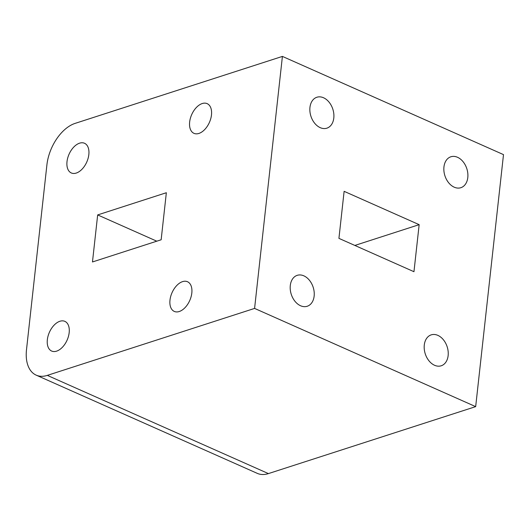 <?xml version="1.0" encoding="UTF-8"?>
<svg xmlns="http://www.w3.org/2000/svg" width="530" height="530" viewBox="0 0 530 530"><rect width="100%" height="100%" fill="white"/><g stroke="black" fill="none" stroke-linecap="round" stroke-linejoin="round"><path stroke-width="0.79" d="M309.951 107.411A16.251 11.514 72.1 0 0 314.688 123.258A16.251 11.514 72.1 0 0 326.871 128.174A16.251 11.514 72.1 0 0 333.801 118.004A16.251 11.514 72.1 0 0 329.07 102.157A16.251 11.514 72.1 0 0 316.88 97.248A16.251 11.514 72.1 0 0 309.951 107.411M443.948 166.937A16.251 11.514 72.1 0 0 448.678 182.784A16.251 11.514 72.1 0 0 460.868 187.7A16.251 11.514 72.1 0 0 467.798 177.53A16.251 11.514 72.1 0 0 463.061 161.683A16.251 11.514 72.1 0 0 450.878 156.774A16.251 11.514 72.1 0 0 443.948 166.937M424.285 345.023A16.251 11.514 72.1 0 0 429.022 360.877A16.251 11.514 72.1 0 0 441.205 365.786A16.251 11.514 72.1 0 0 448.135 355.623A16.251 11.514 72.1 0 0 443.405 339.77A16.251 11.514 72.1 0 0 431.215 334.861A16.251 11.514 72.1 0 0 424.285 345.023M290.294 285.498A16.251 11.514 72.1 0 0 295.024 301.351A16.251 11.514 72.1 0 0 307.214 306.26A16.251 11.514 72.1 0 0 314.144 296.098A16.251 11.514 72.1 0 0 309.407 280.244A16.251 11.514 72.1 0 0 297.217 275.335A16.251 11.514 72.1 0 0 290.294 285.498M67.005 161.643A16.251 9.686 -66 0 0 71.318 172.965A16.251 9.686 -66 0 0 88.835 154.588A16.251 9.686 -66 0 0 84.515 143.266A16.251 9.686 -66 0 0 67.005 161.643M189.647 122.019A16.251 9.686 -66 0 0 193.967 133.341A16.251 9.686 -66 0 0 211.477 114.964A16.251 9.686 -66 0 0 207.157 103.641A16.251 9.686 -66 0 0 189.647 122.019M169.984 300.106A16.251 9.686 -66 0 0 174.304 311.428A16.251 9.686 -66 0 0 191.814 293.05A16.251 9.686 -66 0 0 187.501 281.728A16.251 9.686 -66 0 0 169.984 300.106M47.342 339.73A16.251 9.686 -66 0 0 51.662 351.052A16.251 9.686 -66 0 0 69.172 332.674A16.251 9.686 -66 0 0 64.852 321.352A16.251 9.686 -66 0 0 47.342 339.73M475.675 406.629L268.412 473.595A36.517 21.763 114 0 1 257.295 473.369L36.206 375.154A36.517 21.763 -66 0 0 47.322 375.379L254.585 308.414L475.675 406.629L503.5 154.621L282.41 56.405L254.585 308.414M282.41 56.405L75.141 123.371A36.517 21.763 -66 0 0 46.905 164.896L26.5 349.701A36.517 21.763 -66 0 0 36.206 375.154M166.347 192.728L97.666 214.922L92.472 261.966L161.153 239.772L166.347 192.728M419.157 224.66L344.122 191.33L338.928 238.368L413.963 271.704L419.157 224.66L354.848 245.443M156.787 241.183L97.666 214.922M47.322 375.379L268.412 473.595"/></g></svg>
